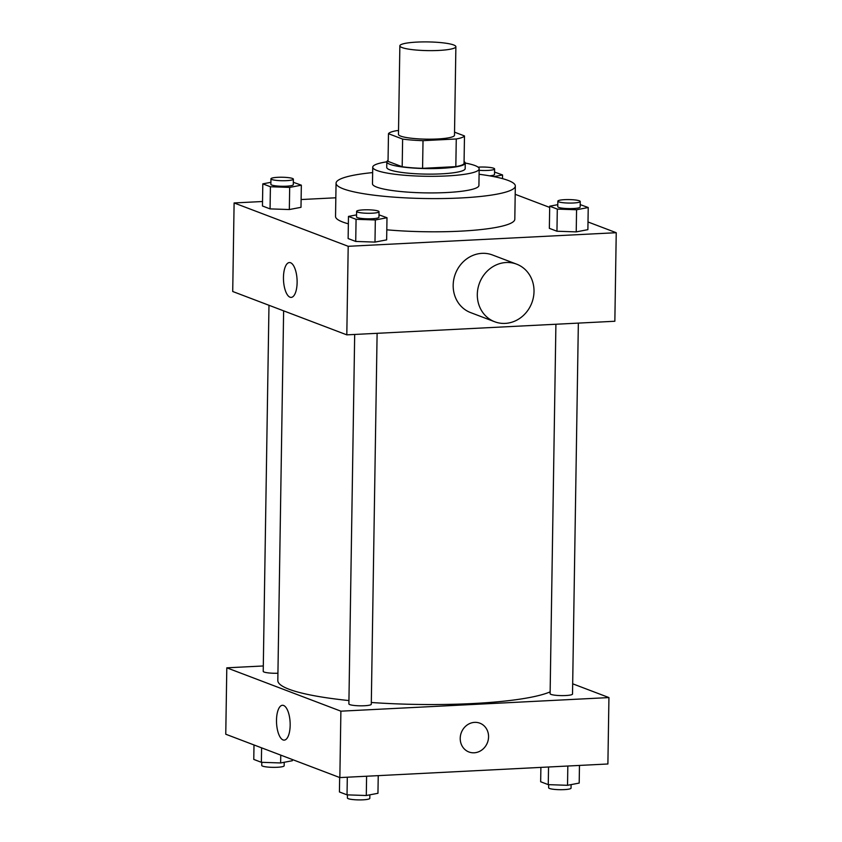 <?xml version="1.0" encoding="UTF-8"?>
<svg xmlns="http://www.w3.org/2000/svg" width="842" height="842" viewBox="0 0 842 842"><rect width="100%" height="100%" fill="white"/><g stroke="black" fill="none" stroke-linecap="round" stroke-linejoin="round"><path stroke-width="1.26" d="M416.895 42.1A28.018 4.347 -179.1 0 1 455.88 46.71A28.018 4.347 -179.1 0 1 427.799 50.615A28.018 4.347 -179.1 0 1 399.855 45.826A28.018 4.347 -179.1 0 1 416.895 42.1M455.88 46.71L454.491 135.257A28.018 4.347 -179.1 0 1 426.41 139.162A28.018 4.347 -179.1 0 1 398.466 134.373L399.855 45.826M464.479 135.941L464.047 163.611A38.164 5.926 -179.1 0 1 455.827 166.642L422.579 168.337A38.164 5.926 -179.1 0 1 402.192 166.748L388.036 161.369L388.478 133.699L402.623 139.077A38.164 5.926 -179.1 0 0 423.021 140.667L456.269 138.972A38.164 5.926 -179.1 0 0 464.479 135.941L454.533 132.152M398.529 130.563L396.687 130.657A38.164 5.926 -179.1 0 0 388.478 133.699M388.057 160.39A39.216 6.083 0.9 0 0 386.825 161.875A39.216 6.083 0.9 0 0 425.947 168.568A39.216 6.083 0.9 0 0 465.258 163.106A39.216 6.083 0.9 0 0 464.079 161.59M465.258 163.106L465.173 168.632A39.216 6.083 -179.1 0 1 425.863 174.105A39.216 6.083 -179.1 0 1 386.741 167.4L386.825 161.875M402.192 166.748L402.623 139.077M455.827 166.642L456.269 138.972M422.579 168.337L423.021 140.667M386.825 161.822A53.225 8.262 0.9 0 0 372.732 167.19A53.225 8.262 0.9 0 0 425.82 176.283A53.225 8.262 0.9 0 0 479.172 168.853A53.225 8.262 0.9 0 0 474.92 165.537A53.225 8.262 0.9 0 0 465.258 163.053M372.732 167.19L372.48 183.788A53.225 8.262 0.9 0 0 425.568 192.881A53.225 8.262 0.9 0 0 478.919 185.461L479.172 168.853M372.648 172.589A89.641 13.914 0.9 0 0 336.063 183.219A89.641 13.914 0.9 0 0 425.473 198.533A89.641 13.914 0.9 0 0 515.325 186.029A89.641 13.914 0.9 0 0 508.168 180.441A89.641 13.914 0.9 0 0 479.087 174.262M515.325 186.029L514.809 219.236A89.641 13.914 -179.1 0 1 386.804 229.813M348.356 223.825A89.641 13.914 -179.1 0 1 335.537 216.415L336.063 183.219M557.793 204.659L549.7 206.206L549.352 228.34L556.951 231.224L576.223 231.887L587.884 229.655L588.232 207.521L580.212 204.617M356.555 214.868L348.472 216.415L348.125 238.549L355.724 241.444L374.985 242.096L386.646 239.875L386.994 217.731L378.974 214.836M262.536 201.512L234.108 202.954L348.199 246.306L616.239 232.708L588 221.972M549.679 207.416L515.199 194.302M335.832 197.786L301.11 199.543M270.903 182.314L262.809 183.861L262.462 205.995L270.061 208.89L289.332 209.542L300.994 207.321L301.341 185.177L293.321 182.282M234.108 202.954L232.718 291.5L346.809 334.853L614.849 321.255L616.239 232.708M346.809 334.853L348.199 246.306M283.459 277.376A17.44 6.789 87.1 0 1 289.406 262.546A17.44 6.789 87.1 0 1 297.068 279.628A17.44 6.789 87.1 0 1 291.174 297.394A17.44 6.789 87.1 0 1 283.459 277.376M494.707 321.76L470.573 312.582A30.817 27.975 -69.2 0 1 453.775 279.449A30.817 27.975 -69.2 0 1 482.003 253.347A30.817 27.975 -69.2 0 1 492.475 254.979L516.609 264.146A30.817 27.975 -69.2 0 1 531.818 302.899A30.817 27.975 -69.2 0 1 494.707 321.76A30.817 27.975 -69.2 0 1 477.909 288.627A30.817 27.975 -69.2 0 1 506.137 262.515A30.817 27.975 -69.2 0 1 516.609 264.146M550.142 691.871A140.067 21.745 -179.1 0 1 371.311 702.491M348.935 700.565A140.067 21.745 -179.1 0 1 277.818 680.494L283.628 310.845M268.977 305.278L263.22 671.348A11.209 1.737 0.9 0 0 277.934 673.232M578.349 323.107L572.518 694.04A11.209 1.737 -179.1 0 1 561.288 695.608A11.209 1.737 -179.1 0 1 550.11 693.692L555.909 324.244M377.111 333.316L371.29 704.259A11.209 1.737 -179.1 0 1 360.06 705.817A11.209 1.737 -179.1 0 1 348.883 703.901L354.682 334.453M263.304 665.969L226.803 667.822L340.894 711.174L608.934 697.576L572.676 683.799M226.803 667.822L225.761 734.224L339.852 777.587L607.892 763.989L608.934 697.576M339.852 777.587L340.894 711.174M276.502 720.11A17.44 6.789 87.1 0 1 282.449 705.28A17.44 6.789 87.1 0 1 290.111 722.362A17.44 6.789 87.1 0 1 284.217 740.129A17.44 6.789 87.1 0 1 276.502 720.11M474.635 722.362A15.409 13.988 -69.2 0 1 479.866 723.183A15.409 13.988 -69.2 0 1 487.476 742.549A15.409 13.988 -69.2 0 1 468.92 751.98A15.409 13.988 -69.2 0 1 460.521 735.413A15.409 13.988 -69.2 0 1 474.635 722.362M479.866 723.183A15.409 13.988 -69.2 0 1 487.465 742.549A15.409 13.988 -69.2 0 1 468.92 751.98M254 744.959L253.768 759.41L261.367 762.305L280.639 762.957L292.3 760.736L292.321 759.526M280.639 762.957L280.754 755.127M261.367 762.305L261.599 747.843M284.207 762.284L284.154 765.778A11.209 1.737 -179.1 0 1 272.924 767.346A11.209 1.737 -179.1 0 1 261.746 765.431L261.788 762.315M339.652 777.513L339.431 791.964L347.03 794.859L366.291 795.511L377.953 793.29L378.237 775.64M366.291 795.511L366.596 776.229M347.03 794.859L347.304 777.208M369.859 794.837L369.806 798.332A11.209 1.737 -179.1 0 1 358.576 799.9A11.209 1.737 -179.1 0 1 347.399 797.984L347.451 794.869M540.89 767.388L540.659 781.755L548.258 784.639L567.529 785.302L579.191 783.071L579.464 765.431M567.529 785.302L567.824 766.02M548.258 784.639L548.542 766.999M571.097 784.618L571.044 788.123A11.209 1.737 -179.1 0 1 559.814 789.691A11.209 1.737 -179.1 0 1 548.637 787.775L548.679 784.66M262.809 183.861L270.408 186.745L289.68 187.408L301.341 185.177M293.363 179.167L293.279 184.693A11.209 1.737 -179.1 0 1 282.049 186.261A11.209 1.737 -179.1 0 1 270.871 184.345L270.956 178.809A11.209 1.737 -179.1 0 1 277.776 177.315A11.209 1.737 -179.1 0 1 293.363 179.167A11.209 1.737 -179.1 0 1 282.133 180.725A11.209 1.737 -179.1 0 1 270.956 178.809M262.462 205.995L270.061 208.89L289.332 209.542L289.68 187.408M289.332 209.542L300.994 207.321M270.061 208.89L270.408 186.745M348.472 216.415L356.071 219.299L375.332 219.962L386.994 217.731M379.026 211.721L378.942 217.247A11.209 1.737 -179.1 0 1 367.701 218.815A11.209 1.737 -179.1 0 1 356.524 216.899L356.619 211.363A11.209 1.737 -179.1 0 1 363.428 209.869A11.209 1.737 -179.1 0 1 379.026 211.721A11.209 1.737 -179.1 0 1 367.796 213.279A11.209 1.737 -179.1 0 1 356.619 211.363M348.125 238.549L355.724 241.444L374.985 242.096L375.332 219.962M374.985 242.096L386.646 239.875M355.724 241.444L356.071 219.299M493.865 176.631L502.569 174.968L494.549 172.063M478.088 167.158A11.209 1.737 -179.1 0 1 479.003 167.105A11.209 1.737 -179.1 0 1 494.601 168.947L494.517 174.483A11.209 1.737 -179.1 0 1 489.591 175.841M502.516 178.63L502.569 174.968M494.601 168.947A11.209 1.737 -179.1 0 1 479.151 170.316M549.7 206.206L557.299 209.09L576.57 209.753L588.232 207.521M580.254 201.501L580.17 207.037A11.209 1.737 -179.1 0 1 568.939 208.605A11.209 1.737 -179.1 0 1 557.762 206.69L557.846 201.154A11.209 1.737 -179.1 0 1 564.666 199.659A11.209 1.737 -179.1 0 1 580.254 201.501A11.209 1.737 -179.1 0 1 569.024 203.069A11.209 1.737 -179.1 0 1 557.846 201.154M549.352 228.34L556.951 231.224L576.223 231.887L576.57 209.753M576.223 231.887L587.884 229.655M556.951 231.224L557.299 209.09"/></g></svg>
